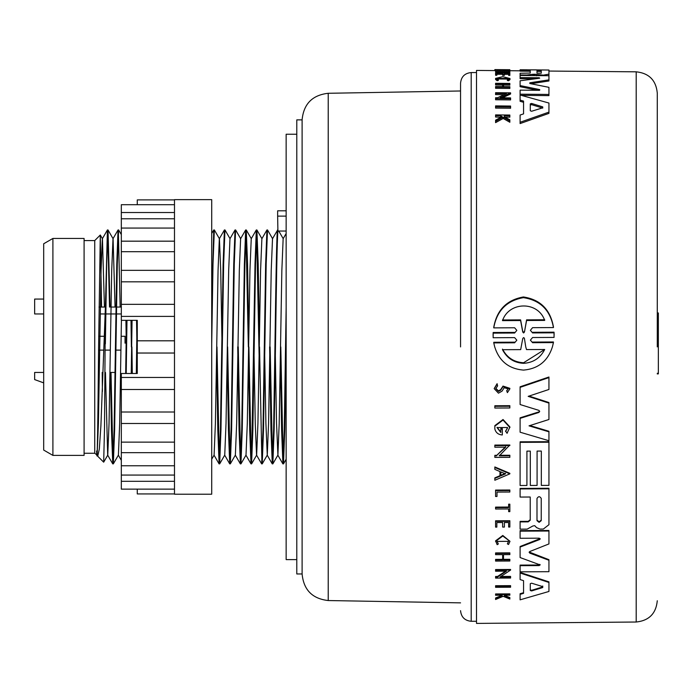 <?xml version="1.0" encoding="UTF-8"?>
<svg xmlns="http://www.w3.org/2000/svg" width="693" height="693" viewBox="0 0 693 693"><rect width="100%" height="100%" fill="white"/><g stroke="black" fill="none" stroke-linecap="round" stroke-linejoin="round"><path stroke-width="1.04" d="M657.285 346.916L657.285 93.087L657.285 346.916M460.55 346.916L460.55 83.186L460.55 346.916M302.105 573.96L296.786 573.96L296.786 119.872L302.105 119.872L302.105 573.96C303.621 589.89 312.326 598.752 328.222 600.545L460.55 602.858M510.585 108.238L495.582 108.091L495.582 105.89L510.585 106.046L510.585 108.238M508.645 70.807L496.994 70.712M509.849 71.405L509.849 72.479L508.645 72.47L508.645 71.05L495.582 70.929L509.849 70.582L509.849 71.405L508.645 71.396M508.645 72.115L495.582 72.003L495.582 70.929M508.108 79.054L497.461 78.959M497.158 80.709L497.158 79.6L498.31 79.357L498.31 80.466L497.158 80.709L495.582 79.487L495.582 78.387L502.789 76.689L509.987 78.517L508.549 79.66L507.371 79.4L507.371 80.509L508.549 80.76L508.549 79.66M509.987 78.517L509.987 79.617L508.549 80.76M500.987 117.256L495.582 117.013L495.582 114.899L509.849 115.047L509.849 115.887L504.339 115.826L504.339 116.736L509.849 119.811L509.849 120.946L503.179 117.178L495.582 121.318L495.582 120.149L502.182 116.632L500.632 115.792L500.632 117.065M509.849 115.887L509.849 117.16L504.339 117.1M509.849 120.946L509.849 122.254L503.179 118.46L495.582 122.635L495.582 121.318M502.642 74.307L496.846 74.255M496.846 74.194L496.846 75.277L495.582 75.268L495.582 72.921L509.849 73.042L509.849 74.316L508.645 74.298L508.645 73.285L504.391 73.241L504.391 74.264L502.642 74.246L502.642 73.233L496.846 73.181L496.846 74.194L495.582 74.186M509.849 74.316L509.849 75.398L508.645 75.381L508.645 74.298M508.645 74.359L504.391 74.324M504.391 74.264L504.391 75.346L502.642 75.329L502.642 74.246M509.849 83.992L509.849 85.118L503.499 85.057L503.499 86.616L509.849 86.668L509.849 87.301L495.582 87.171L495.582 86.538L502.65 86.608L502.65 85.048L495.582 84.988L495.582 83.299L509.849 83.437L509.849 83.992L503.499 83.94L503.499 86.616M509.849 87.301L509.849 88.435L495.582 88.306L495.582 87.171M503.958 94.681L495.582 94.603L495.582 92.697L510.585 92.836L500.034 97.791L510.585 97.895L510.585 98.727L495.582 98.579L495.582 97.748L497.539 97.765L506.453 93.546L495.582 93.442M510.585 92.836L510.585 93.997L502.39 97.817M510.585 98.727L510.585 99.913L495.582 99.766L495.582 98.579M523.553 113.877L523.553 102.287L520.105 101.308L520.105 100.113L523.553 101.091L523.553 113.877L520.105 115.038L520.105 123.571L548.943 113.366L548.943 112.11L520.105 122.263M520.105 70.071L530.223 70.166L530.223 73.042L530.223 71.232L520.105 71.136L520.105 69.776L548.943 70.028L548.943 75.234L548.943 74.151L543.329 75.147L534.719 74.229L534.719 75.312L532.839 75.372L532.839 74.29L534.719 74.229M536.564 75.797L534.719 75.312M534.805 78.811L520.105 78.681L520.105 75.459L548.943 75.719L548.943 79.877L529.824 82.788L529.824 83.524L548.943 87.344L548.943 94.447L520.105 94.179L520.105 90.133L539.241 90.315L539.682 89.588L520.105 85.577L520.105 80.786L539.682 78.205L539.241 77.755L520.105 77.581M548.943 79.877L548.943 80.977L530.89 83.732M548.943 94.447L548.943 95.617L521.405 95.357M537.673 90.298L520.105 86.703L520.105 85.577M495.582 70.591L476.507 70.426L476.507 623.405L636.2 622.019L636.2 71.821L548.943 71.058M493.762 342.905L493.762 342.281L514.613 342.177L514.613 342.801L516.822 340.202L514.622 337.621L493.156 337.734L493.156 332.501L514.622 332.389L514.622 333.021L516.822 330.388L514.622 327.763L493.754 327.876C496.82 310.707 506.704 300.632 523.397 297.652C540.297 300.216 550.311 310.187 553.447 327.564L532.579 327.668L530.379 330.318L532.579 332.926L554.045 332.813L554.053 337.422L532.588 337.526L530.379 340.133L532.588 342.706L553.438 342.602L552.399 346.916C547.834 361.044 538.236 368.771 523.605 370.097C508.87 368.901 499.246 361.174 494.715 346.916L493.762 342.905L514.613 342.801M493.095 335.135L493.156 332.501M493.754 327.876L493.754 327.235C496.812 310.048 506.687 299.956 523.397 296.959C540.306 299.541 550.32 309.528 553.447 326.923L553.447 327.564M532.579 332.926L532.579 332.293L554.045 332.181L554.114 334.814M532.588 342.706L532.588 342.082L553.438 341.978L553.438 342.602M526.793 75.52L526.793 74.991L532.839 74.29M528.196 521.335L530.223 519.733L530.223 497.02L530.223 520.27L528.196 521.872L528.196 521.335L520.105 521.37L520.105 529.149L527.156 529.123L532.839 526.004L534.719 525.658L536.564 527.616L540.046 529.08L543.329 529.062L548.943 524.696L548.943 488.279L520.105 488.4L520.105 488.937L548.943 488.808M495.798 388.34L498.466 390.887L500.675 389.657L500.675 390.228L503.014 386.651L509.849 388.903L507.389 392.636L506.756 390.982L508.073 388.912L504.218 387.682L502.053 391.129L498.466 393.165L494.161 388.626L497.098 383.688L497.617 385.906L497.098 383.688M494.161 388.626L497.098 384.26M500.675 390.228L498.466 391.45L495.781 388.626L497.617 385.906M525.753 346.916L526.515 349.584L544.698 349.497C540.228 358.099 533.203 362.716 523.605 363.331C514.05 362.837 507.016 358.298 502.503 349.705L520.686 349.618L522.756 338.522L523.587 337.595L524.384 338.193L525.753 346.916M541.242 73.224L536.997 73.189L536.997 70.314L541.242 70.348L541.242 73.224L541.242 71.414L536.997 71.379L536.997 73.189M531.6 111.252L530.284 110.759L530.284 103.872L531.6 103.456L542.74 106.887L542.74 107.805L531.6 111.252M541.242 520.668L539.119 522.349L536.997 520.686L536.997 498.466C538.409 496.162 539.821 496.153 541.242 498.44L541.242 520.668M536.997 498.466L536.997 520.148L539.119 521.803L541.242 520.131L541.242 498.44M531.6 590.938L530.284 590.505L530.284 583.671L531.6 583.194L542.74 586.616L542.74 587.534L531.6 590.938L531.6 590.315L542.74 586.919L542.74 586.009M530.284 583.671L530.284 589.882L531.6 590.315M524.462 332.016L523.605 332.969L522.739 332.025L520.616 320.538L502.503 320.634C508.991 301.334 537.985 300.901 544.698 320.409L526.585 320.504L524.462 332.016L526.585 319.854L544.698 319.759M502.503 319.984L520.616 319.889L522.739 331.393L523.605 332.337L524.462 331.384M502.503 349.099C506.981 357.675 514.015 362.222 523.605 362.742L544.248 349.74M296.786 134.234L286.148 134.234L286.148 559.606L296.786 559.606M174.489 199.636L174.489 494.204L211.712 494.204L211.712 199.636L174.489 199.636M174.489 199.896L137.275 199.896L137.275 204.704L121.318 204.704L121.318 320.331L137.275 320.331L137.275 373.501L121.318 373.501L121.318 489.137L137.275 489.137L137.275 493.936L174.489 493.936M84.096 240.575L94.733 240.575L94.733 453.257L97.124 455.11L98.415 423.449L101.074 270.391L102.356 238.73L107.415 229.972L108.021 229.972L110.057 307.042M52.902 238.453L52.902 455.388L84.096 455.388L84.096 238.453L52.902 238.453L43.685 243.763L43.685 450.069L52.902 455.388M121.171 336.287L125.043 336.287L125.043 343.2M280.388 356.081L281.592 429.634L282.917 463.894L284.251 429.634L286.148 307.9M282.917 463.894L283.489 463.86L284.78 429.634L286.148 343.901M280.795 346.916L283.186 462.378M216.58 356.081L217.784 429.634L219.109 463.894L220.443 429.634L223.103 264.206L224.393 229.972L225 229.972L230.059 238.73M219.109 463.894L219.681 463.86L220.972 429.634L223.631 264.206L224.965 229.937M227.217 356.081L228.421 429.634L229.712 463.86L231.081 429.634L233.732 264.206L235.022 229.972L235.637 229.972L240.688 238.73M224.653 455.11L229.712 463.86L230.319 463.86L231.609 429.634L234.269 264.206L235.594 229.937M237.725 346.916L239.05 429.634L240.384 463.894L241.71 429.634L244.369 264.206L245.66 229.972L246.266 229.972L247.557 264.206L248.761 337.76M245.963 231.453L248.354 346.916M240.384 463.894L240.956 463.86L242.247 429.634L244.898 264.206L246.232 229.937M248.484 356.081L249.688 429.634L250.979 463.86L251.68 454.989L255.007 264.206L256.297 229.972L256.904 229.972L258.194 264.206L259.399 337.76M256.601 231.453L259.121 356.081M245.92 455.11L250.979 463.86L251.585 463.86L252.876 429.634L255.535 264.206L256.86 229.937M254.08 356.081L255.267 423.449L256.557 455.11L261.651 463.894L262.976 429.634L265.636 264.206L266.926 229.972L267.541 229.972L272.592 238.73M261.651 463.894L262.223 463.86L263.513 429.634L266.173 264.206L267.498 229.937M269.629 346.916L270.954 429.634L272.288 463.894L273.614 429.634L274.939 346.916C275.84 283.316 276.758 226.576 277.642 229.981M264.709 356.081L265.904 423.449L267.273 455.11L268.563 423.449L271.223 270.391L272.505 238.73L277.642 229.937M272.288 463.894L272.851 463.86L274.142 429.634L275.476 346.916C276.29 290.289 277.079 237.76 277.91 231.038L277.642 216.121L286.148 216.121M216.987 346.916L219.378 462.378M227.625 346.916L230.015 462.378M238.253 346.916L240.644 462.378M248.891 346.916L251.282 462.378M259.52 346.916L261.919 462.378M270.157 346.916L272.548 462.378M110.482 372.444L111.443 429.634L112.768 463.894L114.102 429.634L116.762 264.206L118.053 229.972L118.659 229.972L121.318 234.581M118.356 231.453L120.158 307.042M112.768 463.894L113.34 463.86L114.631 429.634L117.29 264.206L118.616 229.937M111.01 372.444L113.037 462.378M131.505 356.081L131.765 373.501M131.913 346.916L132.294 373.501M96.622 450.987C97.28 473.276 97.947 416.502 98.597 346.916L100.286 235.022L101.585 307.042M97.722 456.245L103.681 462.17L104.513 427.85L105.371 307.9L100.909 425.563L99.333 449.029L97.722 456.245L97.081 454.175M102.209 372.444L102.399 391.493M126.213 373.501L126.975 320.331M125.684 373.501L126.447 320.331M130.994 320.331L131.384 346.916M131.531 320.331L131.783 337.76M136.85 373.501L137.275 343.901M136.313 373.501L137.075 320.331M105.371 307.9L107.415 229.972M107.718 231.453L109.529 307.042M105.371 343.901L106.653 264.206L107.987 229.937M211.712 307.9L213.756 229.972L214.362 229.972L219.421 238.73L220.712 270.391L221.899 337.76M211.712 343.901L213.002 264.206L214.328 229.937M540.193 564.942L520.105 557.553L520.105 546.508L540.124 538.626M520.105 547.063L539.682 539.526L539.241 538.184L520.105 538.27L520.105 530.613L548.943 530.483L548.943 543.927L529.824 551.507L529.14 552.33L529.824 553.135L548.943 560.265L548.943 571.69L520.105 571.829L520.105 565.67L539.241 565.583L540.098 564.648M529.201 552.044L548.943 559.693L548.943 560.265M520.105 565.67L520.105 565.098L539.241 565.003M538.911 412.439L539.656 411.477L538.911 410.386L520.105 404.53L520.105 386.789L548.943 377.009L548.943 389.466L528.17 396.361L548.943 403.109L548.943 419.49L529.019 425.84L548.943 431.826L548.943 440.731L520.105 432.207L520.105 418.364L538.911 412.439L539.622 411.131M529.028 396.075L548.943 402.546L548.943 403.109M529.902 425.563L548.943 431.28L548.943 431.826M520.105 418.364L520.105 417.818L538.911 411.885M530.31 484.927L530.31 451.117L526.914 451.126L526.914 484.944M526.914 451.126L526.914 485.472L520.105 485.507L520.105 441.813L548.943 441.692L548.943 485.377L541.32 485.412L541.32 451.065L537.084 451.082L537.084 484.901M541.32 484.883L541.32 451.065M520.105 594.36L520.105 593.719L523.553 592.714L523.553 580.665L520.105 579.565L520.105 573.016L548.943 582.466L548.943 591.458L520.105 599.835L520.105 594.36L523.553 593.347L523.553 580.665M520.105 573.016L520.105 572.427L548.943 581.86L548.943 582.466M502.312 429.149L500.805 429.158L500.805 428.612L502.312 428.603L502.312 434.953C498.319 434.684 495.833 432.692 494.845 428.984L494.845 425.623L503.04 419.508L509.909 426.966L507.059 433.316L505.604 431.02L507.354 428.491M497.046 427.286L500.805 431.947M500.952 576.446L510.585 576.403L510.585 578.031L495.582 578.109L495.582 576.472L497.539 576.463L505.578 571.179M497.539 576.463L497.539 577.061L506.453 571.171L495.582 571.223L495.582 569.551L510.585 569.481L510.585 570.062L500.034 577.044L510.585 576.992M499.298 455.292L509.849 455.249L509.849 457.337L494.845 457.397L494.845 455.31L496.803 455.301L505.717 446.63M496.803 455.301L505.717 447.167L494.845 447.219L494.845 445.079L509.849 445.01L499.298 455.829L509.849 455.777M494.845 467.489L494.845 466.952L509.84 473.319L509.84 473.856L494.845 480.258L494.845 478.404L499.965 476.221L499.965 471.552L494.845 469.378L494.845 467.489L509.84 473.856M494.845 478.404L494.845 477.875L499.965 475.693L499.965 471.552M503.499 554.634L503.499 559.329L509.849 559.303L509.849 561.018L495.582 561.087L495.582 559.935L502.65 559.901L502.65 554.634L495.582 554.669L495.582 553.482L509.849 553.412L509.849 554.599L503.499 554.634L503.499 559.901L509.849 559.866M495.582 559.935L495.582 559.372L502.65 559.338L502.65 554.634M495.582 553.482L495.582 552.919L509.849 552.858L509.849 553.412M502.642 526.541L502.642 522.531L502.642 527.078L504.391 527.078L504.391 522.522L504.391 526.533M502.642 522.531L496.846 522.557L496.846 526.567M496.846 522.557L496.846 527.104L495.582 527.113L495.582 520.807L509.849 520.746L509.849 527.052L508.645 527.052L508.645 522.505L508.645 526.515M500.675 389.657L503.014 386.079L509.849 388.331L509.849 388.903M495.582 598.648L502.182 595.885L500.632 595.235L495.582 595.261L495.582 593.944L509.849 593.875L509.849 595.192L504.339 595.218L509.849 597.565L509.849 599.047L503.179 596.309L495.582 599.497L495.582 597.998L502.182 595.244M495.582 541.398L502.789 536.01L509.987 541.328L502.789 535.464L495.582 540.843L497.158 544.681L498.31 544.005L497.054 541.389L508.515 541.337L507.371 543.858L508.385 541.692M497.072 541.12L498.31 544.005M508.645 511.096L508.645 508.974L495.582 509.026L495.582 507.111L508.645 507.051M495.582 507.648L508.645 507.588L508.645 504.175L509.849 504.166L509.849 511.625L508.645 511.633L508.645 508.974M495.582 490.609L509.849 490.549L509.849 490.012L495.582 490.072L495.582 496.474L496.994 496.474L496.994 492.073L496.994 495.937M494.845 406.323L494.845 405.76L509.849 405.691L509.849 407.969L494.845 408.038L494.845 406.323L509.849 406.254M495.582 586.339L495.582 585.724L510.585 585.646L510.585 587.231L495.582 587.309L495.582 586.339L510.585 586.261M539.682 90.272L539.682 89.588L539.241 90.315M520.105 100.113L520.105 94.179M529.824 83.524L529.824 82.788L529.824 83.524M539.241 78.257L539.241 77.755L539.682 78.205M530.223 73.042L520.105 73.267L520.105 74.939L526.793 74.991M520.105 75.459L520.105 74.939M540.046 75.641L540.046 75.113M530.31 69.863L537.084 69.889M541.32 69.958L548.943 70.028M520.105 69.776L526.914 69.802M520.105 95.019L548.943 103.04L548.943 112.11M494.845 70.591L494.845 69.595L509.849 69.716L496.994 69.647L495.582 69.82L495.582 70.764M502.65 86.608L502.65 83.931L495.582 83.862M503.179 118.46L503.179 117.178M504.339 116.736L504.339 115.826M500.632 115.792L495.582 115.731M498.31 79.357L497.054 78.396L508.515 78.5L507.371 79.4M497.158 79.6L495.582 78.387M496.994 70.781L496.994 69.837M509.849 70.582L509.849 69.759M510.585 107.008L495.582 106.861M539.682 564.371L539.241 565.583M520.105 531.15L548.943 531.02M540.193 538.894L539.682 539.526L539.682 538.981M520.105 387.361L548.943 377.59M530.223 497.02L520.105 497.063L520.105 488.937M520.105 521.907L528.196 521.872M537.084 451.082L537.084 485.429L530.31 485.464L530.31 451.117M520.105 442.359L548.943 442.229M500.805 429.158L500.805 432.493L497.037 427.572L507.588 427.52L505.604 431.557M494.845 426.169L503.04 420.053L509.909 427.512M495.582 577.07L497.539 577.061M495.582 570.131L510.585 570.062M494.845 455.847L496.803 455.838M494.845 445.616L509.849 445.547M504.391 522.522L508.645 522.505M495.582 521.353L509.849 521.283M506.756 390.982L506.756 390.41M504.339 595.218L504.339 595.937L509.849 598.215M495.582 594.585L509.849 594.507M509.987 541.328L508.549 544.499L507.371 543.858M508.645 504.703L509.849 504.703M509.849 490.549L509.849 492.021L496.994 492.073M554.045 332.181L554.045 332.813M493.156 333.134L514.622 333.021M542.74 106.887L542.74 107.805L542.74 106.887M505.448 473.873L500.84 475.848L500.84 471.924L505.448 473.873M542.74 108.108L531.6 104.66L530.284 105.085L530.284 110.759M500.84 471.924L500.84 475.32L505.448 473.336M520.616 319.889L520.616 320.538M526.585 320.504L526.585 319.854M657.285 312.976L658.35 312.976L657.285 312.907M657.285 313.582L658.35 313.582L658.35 312.976M657.285 373.267L658.35 373.267L658.35 313.582M657.285 373.873L658.35 373.873L658.35 373.267M657.285 373.934L658.35 373.873M277.642 216.121L277.642 210.802L286.148 210.802M277.91 231.038L286.148 231.038M121.318 316.389L174.489 316.389M174.489 340.8L137.275 340.8L174.489 340.809M137.275 353.032L174.489 353.032L137.275 353.032M121.318 377.451L174.489 377.451M121.318 412.006L174.489 412.006M121.318 442.134L174.489 442.134M121.318 465.774L174.489 465.774M121.318 481.314L174.489 481.314M121.318 212.526L174.489 212.526M121.318 228.066L174.489 228.066M121.318 251.698L174.489 251.698M121.318 281.826L174.489 281.826M43.685 382.874L34.65 379.591L34.65 372.444L43.685 372.444M43.685 313.955L34.65 313.955L34.65 299.064L43.685 299.064M115.064 372.444L109.979 372.444M121.318 313.955L116.441 313.955M115.904 313.955L105.804 313.955M105.145 313.955L100.26 313.955M100.312 235.031L102.443 238.73L104.426 307.042M105.457 372.444L107.675 455.11L112.734 463.86M103.681 462.17L107.761 455.11L109.052 423.449L111.703 270.391L112.994 238.73L118.053 229.972M108.021 229.972L113.08 238.73L115.055 307.042M113.34 463.86L118.399 455.11L119.681 423.449L121.422 320.331M125.918 320.331L126.187 337.76M131.228 373.501L132.06 320.331M136.547 320.331L136.824 337.76M211.712 459.251L214.102 455.11L215.393 423.449L218.052 270.391L219.334 238.73L224.393 229.972M219.681 463.86L224.74 455.11L226.022 423.449L228.681 270.391L229.972 238.73L235.022 229.972M230.319 463.86L235.369 455.11L236.659 423.449L239.319 270.391L240.61 238.73L245.66 229.972M240.956 463.86L246.006 455.11L247.297 423.449L249.956 270.391L251.238 238.73L256.297 229.972M251.585 463.86L256.644 455.11L257.926 423.449L260.585 270.391L261.876 238.73L266.926 229.972M275.346 356.081L276.542 423.449L277.91 455.11L279.192 423.449L281.852 270.391L283.142 238.73L286.148 233.515M285.984 356.081L286.148 366.883M476.507 72.557L471.188 72.557L471.188 621.283C464.743 620.642 461.2 617.091 460.55 610.646M460.55 90.982L328.222 93.286L328.222 600.545M536.564 75.606L536.564 74.714M543.329 75.667L543.329 75.147M529.824 552.572L529.824 553.135M503.014 386.079L503.014 386.651M531.6 104.66L531.6 103.456M522.739 332.025L522.739 331.393M636.2 622.019C649.012 620.659 656.046 613.574 657.285 600.744M520.105 70.807L509.849 70.721M104.366 336.287L98.701 336.287M94.733 240.575L100.286 235.022M493.087 334.814L493.087 335.447M554.114 334.502L554.114 335.135M636.2 71.821C649.012 73.172 656.046 80.267 657.285 93.087M471.188 621.283L476.507 621.283M471.188 72.557C464.743 73.198 461.2 76.741 460.55 83.186M328.222 93.286C312.326 95.088 303.621 103.95 302.105 119.872M121.318 304.331L174.489 304.331M121.318 389.501L174.489 389.501M121.318 423.484L174.489 423.484M121.318 452.668L174.489 452.668M121.318 475.06L174.489 475.06M121.318 489.137L174.489 489.137M121.318 204.704L174.489 204.704M121.318 218.78L174.489 218.78M121.318 241.173L174.489 241.173M121.318 270.348L174.489 270.348M84.096 453.257L94.733 453.257M98.995 307.042L105.379 307.042M111.019 307.042L116.017 307.042M116.545 307.042L121.318 307.042M120.963 350.112L115.913 350.112M110.334 350.112L105.31 350.112M103.907 350.112L98.571 350.112M43.685 338.782L43.685 347.609L43.685 338.782M251.325 238.73L246.266 229.972M261.954 238.73L256.904 229.972M267.273 455.11L262.223 463.86M277.91 455.11L272.851 463.86M283.229 238.73L278.785 231.038M286.148 459.251L283.489 463.86M121.318 460.317L118.356 455.18M213.756 229.972L211.712 233.515M219.075 463.86L214.016 455.11M240.341 463.86L235.291 455.11M272.245 463.86L267.195 455.11M282.883 463.86L277.824 455.11M97.046 455.11L97.626 456.115"/></g></svg>
